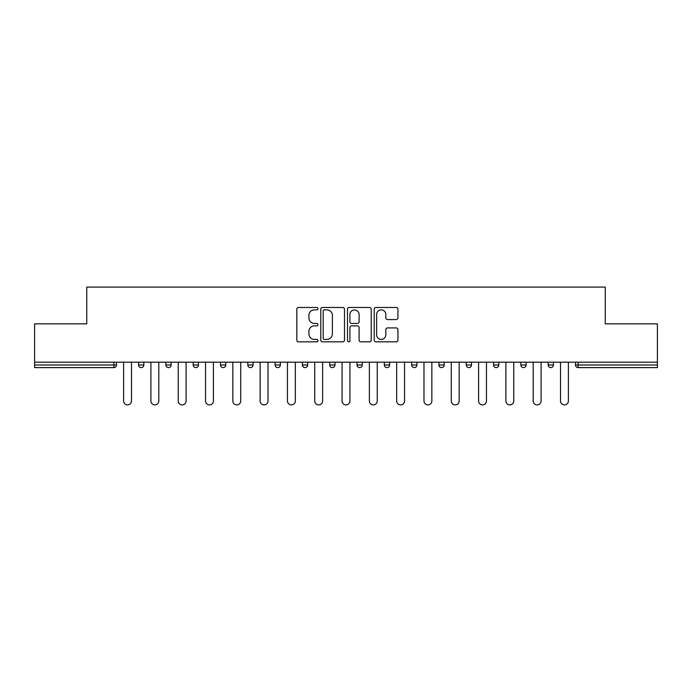 <?xml version="1.0" encoding="UTF-8"?>
<svg xmlns="http://www.w3.org/2000/svg" width="692" height="692" viewBox="0 0 692 692"><rect width="100%" height="100%" fill="white"/><g stroke="black" fill="none" stroke-linecap="round" stroke-linejoin="round"><path stroke-width="1.04" d="M317.991 308.667A1.202 1.202 0 0 0 316.789 307.464L298.537 307.464A1.721 1.721 0 0 0 296.816 309.186L296.816 340.109A1.721 1.721 0 0 0 298.537 341.831L316.789 341.831A1.202 1.202 0 0 0 317.991 340.62A1.202 1.202 0 0 0 316.789 339.417L314.428 339.417A5.501 5.501 0 0 1 308.935 333.925L308.935 331.347A5.501 5.501 0 0 1 314.428 325.845L316.789 325.845A1.202 1.202 0 0 0 317.991 324.643A1.202 1.202 0 0 0 316.789 323.441L314.428 323.441A5.501 5.501 0 0 1 308.935 317.948L308.935 315.37A5.501 5.501 0 0 1 314.428 309.869L316.789 309.869A1.202 1.202 0 0 0 317.991 308.667M396.213 319.574A1.721 1.721 0 0 0 397.935 317.862L397.935 309.186A1.721 1.721 0 0 0 396.213 307.464L375.938 307.464A1.721 1.721 0 0 0 374.225 309.186L374.225 340.109A1.721 1.721 0 0 0 375.938 341.831L396.213 341.831A1.721 1.721 0 0 0 397.935 340.109L397.935 329.626A1.721 1.721 0 0 0 396.213 327.913L387.537 327.913A1.721 1.721 0 0 0 385.816 329.626L385.816 334.824A4.593 4.593 0 0 1 381.223 339.417A4.593 4.593 0 0 1 376.63 334.824L376.63 314.462A4.593 4.593 0 0 1 381.223 309.869A4.593 4.593 0 0 1 385.816 314.462L385.816 317.862A1.721 1.721 0 0 0 387.537 319.574L396.213 319.574M34.6 362.193L34.6 323.856L86.76 323.856L86.76 287.102L605.24 287.102L605.24 323.856L657.4 323.856L657.4 362.193L34.6 362.193L34.6 364.995L113.895 364.995L113.895 362.193M344.495 309.186A1.721 1.721 0 0 0 342.782 307.464L322.507 307.464A1.721 1.721 0 0 0 320.785 309.186L320.785 340.109A1.721 1.721 0 0 0 322.507 341.831L342.782 341.831A1.721 1.721 0 0 0 344.495 340.109L344.495 309.186M349.218 307.464L369.493 307.464A1.721 1.721 0 0 1 371.215 309.186L371.215 340.109A1.721 1.721 0 0 1 369.493 341.831L360.817 341.831A1.721 1.721 0 0 1 359.105 340.109L359.105 327.567A1.721 1.721 0 0 0 357.383 325.845L351.631 325.845A1.721 1.721 0 0 0 349.91 327.567L349.91 340.62A1.202 1.202 0 0 1 348.707 341.831A1.202 1.202 0 0 1 347.505 340.62L347.505 309.186A1.721 1.721 0 0 1 349.218 307.464M113.895 367.616A2.63 2.63 0 0 0 116.515 364.995L113.895 364.995L113.895 367.616A2.63 2.63 0 0 0 116.515 364.995L116.515 362.193L116.515 364.995A2.63 2.63 0 0 1 113.895 367.616L34.6 367.616L34.6 364.995M657.4 362.193L657.4 367.616L578.105 367.616A2.63 2.63 0 0 1 575.484 364.995L575.484 362.193M138.573 362.193L138.573 364.995L138.573 362.193M141.203 367.616A2.63 2.63 0 0 1 138.573 364.995A2.63 2.63 0 0 0 141.203 367.616A2.63 2.63 0 0 0 143.824 364.995L143.824 362.193L143.824 364.995A2.63 2.63 0 0 1 141.203 367.616A2.63 2.63 0 0 1 138.573 364.995L143.824 364.995A2.63 2.63 0 0 1 141.203 367.616M165.881 362.193L165.881 364.995L165.881 362.193M171.132 362.193L171.132 364.995L171.132 362.193M193.189 362.193L193.189 364.995L193.189 362.193M198.44 362.193L198.44 364.995A2.63 2.63 0 0 1 195.81 367.616A2.63 2.63 0 0 1 193.189 364.995A2.63 2.63 0 0 0 195.81 367.616A2.63 2.63 0 0 0 198.44 364.995A2.63 2.63 0 0 1 195.81 367.616A2.63 2.63 0 0 1 193.189 364.995L198.44 364.995M220.497 362.193L220.497 364.995L220.497 362.193M225.748 362.193L225.748 364.995L225.748 362.193M247.805 362.193L247.805 364.995L247.805 362.193M253.056 362.193L253.056 364.995L253.056 362.193M280.355 362.193L280.355 364.995L275.105 364.995A2.63 2.63 0 0 0 277.734 367.616A2.63 2.63 0 0 1 275.105 364.995L275.105 362.193M302.413 362.193L302.413 364.995L302.413 362.193M307.663 362.193L307.663 364.995L307.663 362.193M329.721 362.193L329.721 364.995L329.721 362.193M334.971 362.193L334.971 364.995L334.971 362.193M357.029 362.193L357.029 364.995L357.029 362.193M362.279 362.193L362.279 364.995A2.63 2.63 0 0 1 359.65 367.616A2.63 2.63 0 0 1 357.029 364.995A2.63 2.63 0 0 0 359.65 367.616A2.63 2.63 0 0 1 357.029 364.995L362.279 364.995A2.63 2.63 0 0 1 359.65 367.616M384.337 362.193L384.337 364.995L384.337 362.193M389.587 362.193L389.587 364.995L389.587 362.193M411.645 362.193L411.645 364.995L411.645 362.193M416.895 362.193L416.895 364.995A2.63 2.63 0 0 1 414.266 367.616A2.63 2.63 0 0 1 411.645 364.995L416.895 364.995A2.63 2.63 0 0 1 414.266 367.616A2.63 2.63 0 0 0 416.895 364.995M438.944 362.193L438.944 364.995L438.944 362.193M444.195 362.193L444.195 364.995L444.195 362.193M466.252 362.193L466.252 364.995L466.252 362.193M471.503 362.193L471.503 364.995L471.503 362.193M498.811 362.193L498.811 364.995A2.63 2.63 0 0 1 496.19 367.616A2.63 2.63 0 0 1 493.56 364.995L493.56 362.193M526.119 362.193L526.119 364.995A2.63 2.63 0 0 1 523.489 367.616A2.63 2.63 0 0 1 520.868 364.995L520.868 362.193M553.427 362.193L553.427 364.995A2.63 2.63 0 0 1 550.797 367.616A2.63 2.63 0 0 1 548.176 364.995L548.176 362.193M168.511 367.616A2.63 2.63 0 0 1 165.881 364.995A2.63 2.63 0 0 0 168.511 367.616A2.63 2.63 0 0 0 171.132 364.995A2.63 2.63 0 0 1 168.511 367.616A2.63 2.63 0 0 1 165.881 364.995L171.132 364.995A2.63 2.63 0 0 1 168.511 367.616M223.118 367.616A2.63 2.63 0 0 1 220.497 364.995A2.63 2.63 0 0 0 223.118 367.616A2.63 2.63 0 0 0 225.748 364.995A2.63 2.63 0 0 1 223.118 367.616A2.63 2.63 0 0 1 220.497 364.995L225.748 364.995A2.63 2.63 0 0 1 223.118 367.616M250.426 367.616A2.63 2.63 0 0 1 247.805 364.995A2.63 2.63 0 0 0 250.426 367.616A2.63 2.63 0 0 0 253.056 364.995A2.63 2.63 0 0 1 250.426 367.616A2.63 2.63 0 0 1 247.805 364.995L253.056 364.995A2.63 2.63 0 0 1 250.426 367.616M277.734 367.616A2.63 2.63 0 0 0 280.355 364.995A2.63 2.63 0 0 1 277.734 367.616A2.63 2.63 0 0 1 275.105 364.995M305.042 367.616A2.63 2.63 0 0 1 302.413 364.995A2.63 2.63 0 0 0 305.042 367.616A2.63 2.63 0 0 0 307.663 364.995A2.63 2.63 0 0 1 305.042 367.616A2.63 2.63 0 0 1 302.413 364.995L307.663 364.995A2.63 2.63 0 0 1 305.042 367.616M332.35 367.616A2.63 2.63 0 0 1 329.721 364.995L334.971 364.995A2.63 2.63 0 0 1 332.35 367.616A2.63 2.63 0 0 0 334.971 364.995M386.958 367.616A2.63 2.63 0 0 1 384.337 364.995A2.63 2.63 0 0 0 386.958 367.616A2.63 2.63 0 0 0 389.587 364.995A2.63 2.63 0 0 1 386.958 367.616A2.63 2.63 0 0 1 384.337 364.995L389.587 364.995A2.63 2.63 0 0 1 386.958 367.616M441.574 367.616A2.63 2.63 0 0 1 438.944 364.995L444.195 364.995A2.63 2.63 0 0 1 441.574 367.616A2.63 2.63 0 0 0 444.195 364.995M468.882 367.616A2.63 2.63 0 0 1 466.252 364.995A2.63 2.63 0 0 0 468.882 367.616A2.63 2.63 0 0 0 471.503 364.995A2.63 2.63 0 0 1 468.882 367.616A2.63 2.63 0 0 1 466.252 364.995L471.503 364.995A2.63 2.63 0 0 1 468.882 367.616M324.392 309.869A1.202 1.202 0 0 0 323.19 311.071L323.19 338.215A1.202 1.202 0 0 0 324.392 339.417L326.883 339.417A5.501 5.501 0 0 0 332.385 333.925L332.385 315.37A5.501 5.501 0 0 0 326.883 309.869L324.392 309.869M359.105 314.549A4.593 4.593 0 0 0 354.503 309.955A4.593 4.593 0 0 0 349.91 314.549L349.91 321.728A1.721 1.721 0 0 0 351.631 323.441L357.383 323.441A1.721 1.721 0 0 0 359.105 321.728L359.105 314.549M123.609 400.962L123.609 362.193L123.609 400.962A3.936 3.936 0 0 0 127.544 404.898A3.936 3.936 0 0 0 131.489 400.962L131.489 362.193M150.917 400.962L150.917 362.193L150.917 400.962A3.936 3.936 0 0 0 154.852 404.898A3.936 3.936 0 0 0 158.797 400.962L158.797 362.193M178.225 400.962L178.225 362.193L178.225 400.962A3.936 3.936 0 0 0 182.16 404.898A3.936 3.936 0 0 0 186.096 400.962L186.096 362.193M205.533 400.962L205.533 362.193L205.533 400.962A3.936 3.936 0 0 0 209.468 404.898A3.936 3.936 0 0 0 213.404 400.962L213.404 362.193M232.832 400.962L232.832 362.193L232.832 400.962A3.936 3.936 0 0 0 236.776 404.898A3.936 3.936 0 0 0 240.712 400.962L240.712 362.193M260.14 400.962L260.14 362.193L260.14 400.962A3.936 3.936 0 0 0 264.084 404.898A3.936 3.936 0 0 0 268.02 400.962L268.02 362.193M287.448 400.962L287.448 362.193L287.448 400.962A3.936 3.936 0 0 0 291.384 404.898A3.936 3.936 0 0 0 295.328 400.962L295.328 362.193M314.756 400.962L314.756 362.193L314.756 400.962A3.936 3.936 0 0 0 318.692 404.898A3.936 3.936 0 0 0 322.628 400.962L322.628 362.193M342.064 400.962L342.064 362.193L342.064 400.962A3.936 3.936 0 0 0 346 404.898A3.936 3.936 0 0 0 349.936 400.962L349.936 362.193M369.372 400.962L369.372 362.193L369.372 400.962A3.936 3.936 0 0 0 373.308 404.898A3.936 3.936 0 0 0 377.244 400.962L377.244 362.193M396.672 400.962L396.672 362.193L396.672 400.962A3.936 3.936 0 0 0 400.616 404.898A3.936 3.936 0 0 0 404.552 400.962L404.552 362.193M423.98 400.962L423.98 362.193L423.98 400.962A3.936 3.936 0 0 0 427.916 404.898A3.936 3.936 0 0 0 431.86 400.962L431.86 362.193M451.288 400.962L451.288 362.193L451.288 400.962A3.936 3.936 0 0 0 455.224 404.898A3.936 3.936 0 0 0 459.168 400.962L459.168 362.193M478.596 400.962L478.596 362.193L478.596 400.962A3.936 3.936 0 0 0 482.532 404.898A3.936 3.936 0 0 0 486.467 400.962L486.467 362.193M505.904 400.962L505.904 362.193L505.904 400.962A3.936 3.936 0 0 0 509.84 404.898A3.936 3.936 0 0 0 513.775 400.962L513.775 362.193M533.203 400.962L533.203 362.193L533.203 400.962A3.936 3.936 0 0 0 537.148 404.898A3.936 3.936 0 0 0 541.083 400.962L541.083 362.193M560.511 400.962L560.511 362.193L560.511 400.962A3.936 3.936 0 0 0 564.456 404.898A3.936 3.936 0 0 0 568.392 400.962L568.392 362.193M578.105 362.193L578.105 364.995L657.4 364.995M575.484 364.995L578.105 364.995L578.105 367.616M496.19 367.616A2.63 2.63 0 0 0 498.811 364.995L493.56 364.995M523.489 367.616A2.63 2.63 0 0 0 526.119 364.995L520.868 364.995M550.797 367.616A2.63 2.63 0 0 0 553.427 364.995L548.176 364.995"/></g></svg>
